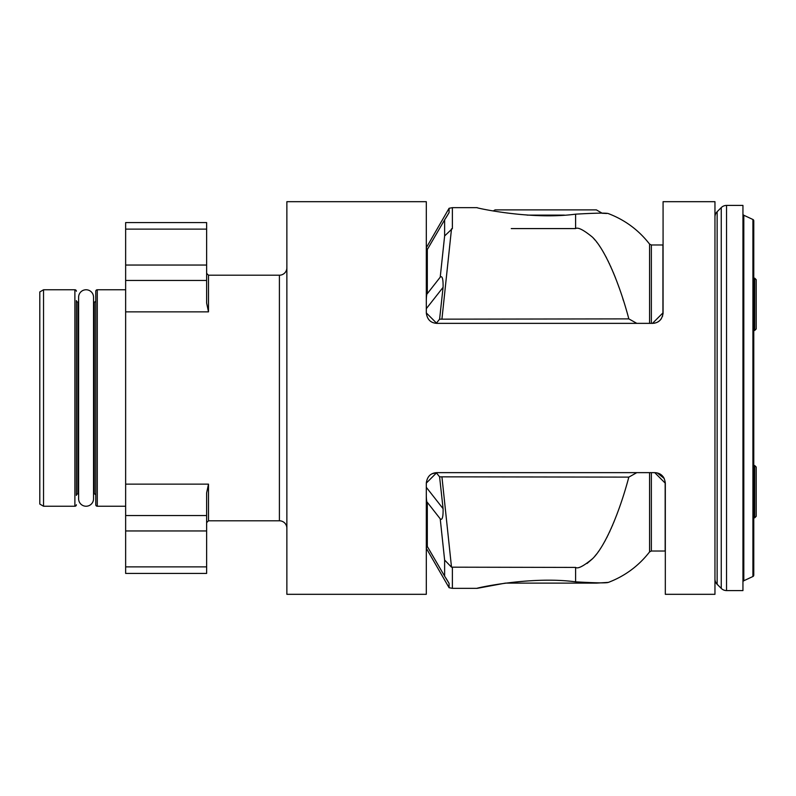 <?xml version="1.0" encoding="UTF-8"?>
<svg xmlns="http://www.w3.org/2000/svg" width="796" height="796" viewBox="0 0 796 796"><rect width="100%" height="100%" fill="white"/><g stroke="black" fill="none" stroke-linecap="round" stroke-linejoin="round"><path stroke-width="1.19" d="M663.078 313.236L663.028 313.992M426.308 483.092L436.755 472.645L654.869 472.645C660.988 473.033 664.471 476.515 665.317 483.092L665.317 594.313L714.957 594.313L714.957 201.686L663.078 201.686L663.078 312.908C662.232 319.485 658.75 322.967 652.63 323.355L436.755 323.355C430.646 322.967 427.163 319.485 426.308 312.908L426.308 201.686L286.868 201.686L286.868 594.313L426.308 594.313L426.308 483.092C427.163 476.515 430.646 473.033 436.755 472.645L432.019 473.779M652.63 323.355L654.531 323.186M657.277 322.261L659.058 321.146M660.521 319.753L661.367 318.639M662.491 316.37L662.67 315.813M664.252 478.495L657.257 472.923M663.715 477.53L663.347 476.993M636.81 472.645L628.83 477.122C619.696 511.659 605.448 546.096 592.692 558.573C583.567 566.145 577.866 569.09 575.598 567.419L451.511 567.18L444.626 560.056L440.218 518.813C440.337 518.932 443.372 522.445 443.083 508.664L439.591 476.834L628.83 477.122M436.467 472.933L439.591 476.834M649.576 472.645L649.576 551.897L651.357 551.021L665.167 551.021L665.167 483.092L654.72 472.645M575.598 581.836C595.537 582.98 606.462 583.169 608.373 582.393L596.403 583.12L505.351 583.12L477.152 588.343C472.625 588.871 529.599 575.657 575.598 581.836L575.598 567.419M581.956 566.195L582.483 565.986M587.03 563.478L592.314 558.961M594.781 556.265L596.572 554.066M598.075 552.076L598.721 551.17M600.025 549.26L600.622 548.345M601.816 546.464L602.224 545.797M603.119 544.295L603.507 543.638M604.642 541.638L605.348 540.345M606.721 537.738L607.189 536.832M608.044 535.111L608.293 534.604M609.428 532.235L609.935 531.151M611.109 528.564L611.437 527.818M612.293 525.867L612.641 525.042M613.806 522.275L614.124 521.499M426.308 548.265L449.083 587.717L449.083 583.408L445.929 578.115L448.437 582.314M444.626 560.056L444.626 576.155L426.308 544.733M444.626 576.155L449.083 583.408M426.437 499.44L426.308 496.396C426.447 500.366 426.785 502.346 427.313 502.336L440.218 518.813M426.308 487.321L443.083 508.664M451.511 567.18L441.959 477.122M426.586 500.435L426.467 499.669M206.632 229.119L125.639 229.119L125.639 222.581L206.632 222.581L206.632 303.047L208.492 311.863L208.492 275.207L279.406 275.207A7.463 7.463 0 0 0 286.868 267.745M206.632 530.952L125.639 530.952L125.639 573.418L206.632 573.418L206.632 492.953L208.492 484.137L208.492 520.793L279.406 520.793A7.463 7.463 0 0 1 286.868 528.255M208.492 311.863L125.639 311.863L125.639 530.952M125.639 311.863L125.639 229.119M125.639 289.764L97.281 289.764A1.492 1.492 0 0 0 95.779 291.256L95.779 504.744A1.492 1.492 0 0 0 97.281 506.236L125.639 506.236M93.54 302.082L94.286 302.082A1.492 1.492 0 0 0 95.779 300.59M93.54 493.918L94.286 493.918A1.492 1.492 0 0 1 95.779 495.41M78.615 297.226A7.463 7.463 0 0 1 86.077 289.764A7.463 7.463 0 0 1 93.54 297.226L93.54 498.774A7.463 7.463 0 0 1 86.077 506.236A7.463 7.463 0 0 1 78.615 498.774L78.615 493.918L77.869 493.918A1.492 1.492 0 0 0 76.376 495.41L76.376 300.59A1.492 1.492 0 0 0 77.869 302.082L78.615 302.082L78.615 297.226L78.615 498.774M43.531 506.236L39.8 504.077L39.8 291.923L43.531 289.764L43.531 506.236L74.884 506.236A1.492 1.492 0 0 0 76.376 504.744M43.531 289.764L74.884 289.764A1.492 1.492 0 0 1 76.376 291.256M752.917 219.497A1.492 1.492 0 0 1 753.772 220.85L753.772 575.15A1.492 1.492 0 0 1 752.917 576.503L752.917 219.497L743.812 215.248A1.492 1.492 0 0 1 742.947 213.895M742.947 582.105A1.492 1.492 0 0 1 743.812 580.752L752.917 576.503M714.957 579.01A7.463 7.463 0 0 0 717.146 584.294L721.256 588.393A7.463 7.463 0 0 0 726.529 590.582L742.947 590.582L742.947 205.418L726.529 205.418A7.463 7.463 0 0 0 721.256 207.607L717.146 211.706A7.463 7.463 0 0 0 714.957 216.99M753.772 465.551L754.707 465.551L754.707 517.808L753.772 517.808M754.707 465.551L756.2 467.043L756.2 516.315L754.707 517.808M753.772 278.192L754.707 278.192L754.707 330.449L753.772 330.449M754.707 278.192L756.2 279.685L756.2 328.957L754.707 330.449M448.854 212.98L445.929 217.885L449.083 212.592L449.083 208.283L452.377 207.656L452.377 228.581L444.626 235.944L440.218 277.187L427.313 293.664C426.785 293.654 426.447 295.634 426.308 299.604L426.318 298.609M426.586 295.585L426.706 295.037M426.308 312.908L436.755 323.355M426.308 308.679L443.083 287.336L439.591 319.166L436.467 323.067M443.083 287.336C443.372 273.555 440.337 277.068 440.218 277.187M426.308 251.267L444.626 219.845L444.626 235.944M449.083 212.592L444.626 219.845M623.467 300.699L622.8 298.619M619.029 287.426L618.462 285.863M617.965 284.49L617.149 282.272M615.805 278.749L614.83 276.252M614.721 275.993L613.159 272.172M612.303 270.172L612.034 269.546M610.89 266.939L610.482 266.053M609.547 264.013L609.288 263.466M608.393 261.595L607.995 260.799M606.492 257.814L605.995 256.859M603.657 252.631L603.079 251.636M601.935 249.735L601.189 248.521M599.935 246.611L599.209 245.536M597.109 242.631L596.632 242.014M595.149 240.173L593.498 238.283M493.251 210.95L495.072 209.895L596.403 209.895L602.224 213.258L606.671 213.487M649.576 323.355L649.576 244.103C638.69 230.094 624.96 219.925 608.373 213.607C606.452 212.831 595.527 213.02 575.598 214.164C529.599 220.343 472.625 207.129 477.152 207.656L452.377 207.656M511.261 228.581L575.598 228.581C577.886 227.019 583.458 229.835 592.314 237.039C605.02 249.049 619.646 283.973 628.83 318.878L636.81 323.355M439.591 319.166L628.83 318.878M441.959 318.878L451.511 228.82M527.081 215.119L564.394 215.119M652.481 323.355L662.929 312.908L662.929 244.979L651.357 244.979L651.357 323.355M651.357 551.021L651.357 472.645M427.313 502.336L427.313 547.19M452.377 567.419L452.377 588.343L477.152 588.343M444.626 575.219L444.626 563.797M279.406 275.207L279.406 520.793M208.492 484.137L125.639 484.137M206.632 280.451L125.639 280.451M206.632 265.048L125.639 265.048M206.632 515.549L125.639 515.549M206.632 566.881L125.639 566.881M97.281 289.764L97.281 506.236M94.286 302.082L94.286 493.918M77.869 302.082L77.869 493.918M74.884 289.764L74.884 506.236M743.812 580.752L743.812 215.248M726.529 590.582L726.529 205.418M721.256 588.393L721.256 207.607M717.146 584.294L717.146 211.706M427.313 248.81L427.313 293.664M444.626 233.467L444.626 220.781M575.598 228.581L575.598 214.164M649.576 551.897C638.69 565.906 624.96 576.075 608.373 582.393M449.083 587.717L452.377 588.343M208.492 275.207L206.632 273.346M208.492 520.793L206.632 522.654M426.308 247.735L449.083 208.283M649.576 244.103L651.357 244.979"/></g></svg>
